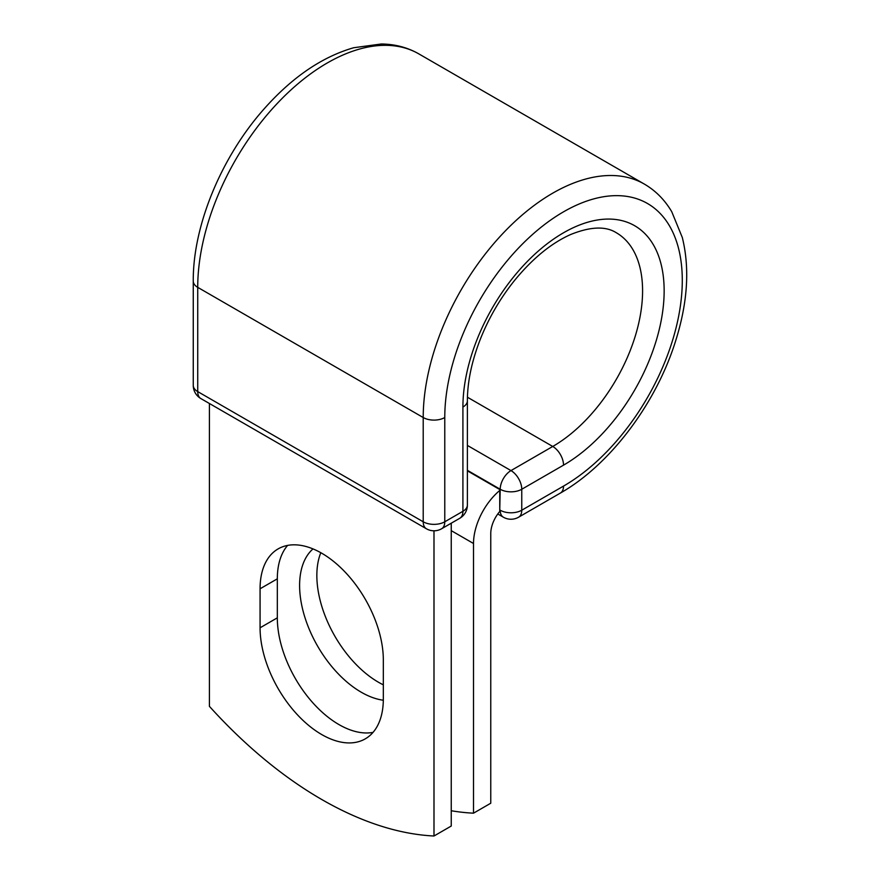 <?xml version="1.0" encoding="UTF-8"?>
<svg xmlns="http://www.w3.org/2000/svg" width="880" height="880" viewBox="0 0 880 880"><rect width="100%" height="100%" fill="white"/><g stroke="black" fill="none" stroke-linecap="round" stroke-linejoin="round"><path stroke-width="1.32" d="M321.695 734.536A87.153 50.314 -120 0 0 365.277 738.848A87.153 50.314 -120 0 0 383.328 698.951L383.328 659.945A87.153 50.314 -120 0 0 345.279 572.242A87.153 50.314 -120 0 0 278.124 548.9A87.153 50.314 -120 0 0 260.073 588.786L260.073 627.792A87.153 50.314 -120 0 0 321.695 734.536M287.606 545.413A87.153 50.314 -120 0 0 277.321 578.831L277.321 617.837A87.153 50.314 -120 0 0 338.943 724.57A87.153 50.314 -120 0 0 373.032 732.38M383.328 684.838A87.153 50.314 60 0 1 378.477 682.253A87.153 50.314 60 0 1 320.804 552.706M383.317 700.238A87.153 50.314 60 0 1 361.229 692.208A87.153 50.314 60 0 1 305.723 619.916A87.153 50.314 60 0 1 313.005 548.9M451.242 810.744A381.128 220.044 -120 0 0 473.517 813.175L473.517 543.499A47.564 27.467 -60 0 1 499.752 490.468L499.752 509.96L500.203 489.258L467.379 470.316M473.517 813.175L490.765 803.22L490.765 533.544A23.177 13.376 -60 0 1 499.829 511.39A15.246 8.8 -60 0 1 499.752 509.96M499.752 490.468L499.752 489.522L467.379 470.833M433.994 530.805L433.994 836L451.242 826.045L451.242 523.204M433.994 836A381.128 220.044 60 0 1 209.407 706.343L209.407 403.502M473.517 543.499L451.242 530.64M563.53 486.101L521.763 510.213A15.246 8.8 60 0 1 518.606 517.198L560.373 493.075A15.246 8.8 -120 0 0 563.53 486.101A167.948 96.965 -60 0 0 682.286 280.401A167.948 96.965 -60 0 0 563.53 211.827A167.948 96.965 -60 0 0 444.774 417.527L444.774 521.785L462.913 511.302A15.246 8.8 0 0 0 467.379 505.076L467.379 400.829C467.423 381.59 471.834 360.811 480.601 338.514C489.093 317.405 500.434 298.023 514.624 280.357C532.598 258.478 551.232 243.221 570.504 234.586C590.326 226.567 605.583 225.951 616.275 232.716A127.039 73.348 -60 0 1 635.745 334.521A127.039 73.348 -60 0 1 552.75 446.468L510.983 470.591A15.246 8.8 60 0 1 521.763 489.258L521.763 510.213A15.246 8.8 180 0 1 500.203 510.213A15.246 8.8 120 0 0 503.36 517.198A15.246 15.246 0 0 0 518.606 517.198M467.379 400.829A15.246 8.8 0 0 1 462.913 407.055A142.285 82.148 -60 0 1 563.53 232.782A142.285 82.148 -60 0 1 664.147 290.873A142.285 82.148 -60 0 1 563.53 465.146L521.763 489.258A15.246 8.8 180 0 1 500.203 489.258A15.246 8.8 120 0 1 510.983 470.591L467.379 445.423M563.53 465.146A15.246 8.8 -120 0 0 552.75 446.468L467.434 397.221M193.259 281.127A15.246 8.8 0 0 0 197.725 287.353A183.194 105.765 -60 0 1 277.695 102.982A183.194 105.765 -60 0 1 418.869 53.911C407.517 47.432 394.966 44.121 381.227 44L353.661 47.74C322.047 56.87 292.248 77.198 264.253 108.735C221.485 156.728 192.852 225.599 193.259 281.127L193.259 385.374A15.246 8.8 0 0 0 197.725 391.6L423.214 521.785A15.246 8.8 0 0 0 444.774 521.785A15.246 8.8 -120 0 1 441.617 528.759L459.756 518.287A15.246 8.8 -120 0 0 462.913 511.302L462.913 407.055M193.259 385.374A15.246 15.246 0 0 0 200.882 398.574A15.246 8.8 120 0 1 197.725 391.6L197.725 287.353L423.214 417.527A183.194 105.765 -60 0 1 503.173 233.167A183.194 105.765 -60 0 1 644.347 184.085L418.869 53.911M200.882 398.574L426.371 528.759A15.246 8.8 120 0 1 423.214 521.785L423.214 417.527A15.246 8.8 0 0 0 444.774 417.527M277.321 578.831L260.073 588.786M277.321 617.837L260.073 627.792M560.373 493.075C608.652 465.685 653.95 406.505 674.146 345.499C687.478 305.459 690.195 269.467 682.308 237.501L671.759 211.75C664.774 199.903 655.644 190.685 644.347 184.085M497.783 513.975L503.36 517.198M459.756 518.287A15.246 15.246 0 0 0 467.379 505.076M426.371 528.759A15.246 15.246 0 0 0 441.617 528.759"/></g></svg>
